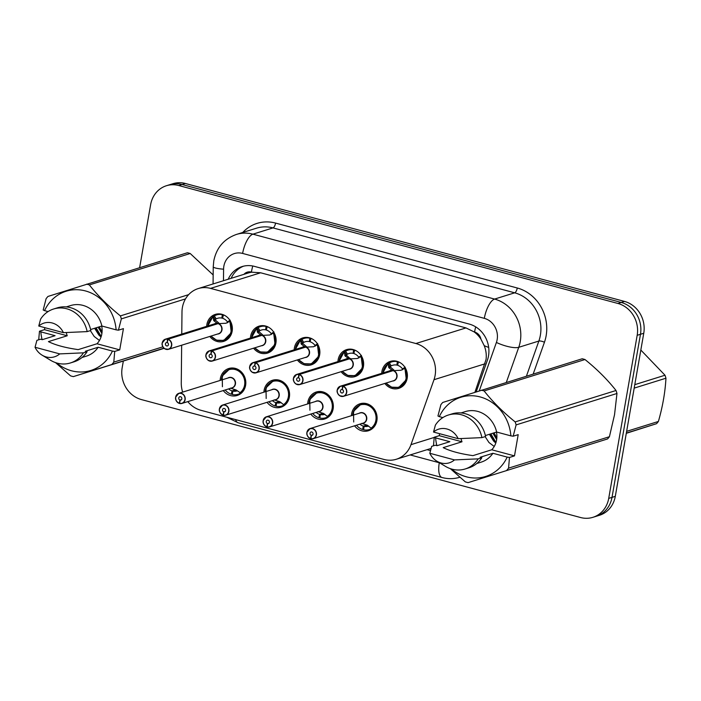 <?xml version="1.0" encoding="UTF-8"?>
<svg xmlns="http://www.w3.org/2000/svg" width="701" height="701" viewBox="0 0 701 701"><rect width="100%" height="100%" fill="white"/><g stroke="black" fill="none" stroke-linecap="round" stroke-linejoin="round"><path stroke-width="1.05" d="M307.643 403.951A14.125 12.732 72.7 0 1 307.844 402.102A14.125 12.732 72.7 0 1 316.282 392.008A14.125 12.732 72.7 0 1 333.124 408.893A14.125 12.732 72.7 0 1 324.686 418.988A14.125 12.732 72.7 0 1 310.797 414.063M263.883 392.201A14.125 12.732 72.7 0 1 264.093 390.352A14.125 12.732 72.7 0 1 272.523 380.257A14.125 12.732 72.7 0 1 289.364 397.143A14.125 12.732 72.7 0 1 280.926 407.237A14.125 12.732 72.7 0 1 267.037 402.313M220.132 380.45A14.125 12.732 72.7 0 1 220.333 378.601A14.125 12.732 72.7 0 1 228.771 368.507A14.125 12.732 72.7 0 1 245.604 385.392A14.125 12.732 72.7 0 1 237.175 395.487A14.125 12.732 72.7 0 1 223.277 390.562M351.403 415.702A14.125 12.732 72.7 0 1 351.604 413.853A14.125 12.732 72.7 0 1 360.042 403.767A14.125 12.732 72.7 0 1 376.884 420.644A14.125 12.732 72.7 0 1 368.446 430.738A14.125 12.732 72.7 0 1 354.548 425.814M337.943 361.576A14.125 12.732 72.7 0 1 338.145 359.736A14.125 12.732 72.7 0 1 346.583 349.641A14.125 12.732 72.7 0 1 363.425 366.518A14.125 12.732 72.7 0 1 354.986 376.612A14.125 12.732 72.7 0 1 341.089 371.696M294.183 349.825A14.125 12.732 72.7 0 1 294.385 347.985A14.125 12.732 72.7 0 1 302.823 337.891A14.125 12.732 72.7 0 1 319.665 354.767A14.125 12.732 72.7 0 1 311.226 364.862A14.125 12.732 72.7 0 1 297.338 359.946M250.423 338.075A14.125 12.732 72.7 0 1 250.634 336.235A14.125 12.732 72.7 0 1 259.072 326.14A14.125 12.732 72.7 0 1 275.905 343.017A14.125 12.732 72.7 0 1 267.467 353.111A14.125 12.732 72.7 0 1 253.578 348.195M206.672 326.324A14.125 12.732 72.7 0 1 206.874 324.484A14.125 12.732 72.7 0 1 215.312 314.39A14.125 12.732 72.7 0 1 232.145 331.266A14.125 12.732 72.7 0 1 223.715 341.361A14.125 12.732 72.7 0 1 209.818 336.445M381.703 373.335A14.125 12.732 72.7 0 1 381.905 371.486A14.125 12.732 72.7 0 1 390.343 361.392A14.125 12.732 72.7 0 1 407.176 378.277A14.125 12.732 72.7 0 1 398.746 388.363A14.125 12.732 72.7 0 1 384.849 383.447M474.928 392.218L486.047 359.508C486.643 354.855 486.038 350.246 484.233 345.689L480.947 339.161A8.833 7.956 -107.3 0 0 474.577 332.029A26.489 9.98 -75 0 1 475.69 326.859M187.789 401.62A26.489 23.869 -107.3 0 0 200.933 410.295L383.982 459.453A26.489 23.869 -107.3 0 0 396.302 459.26A26.489 23.869 -107.3 0 0 410.988 444.662L433.989 379.705A26.489 23.869 -107.3 0 0 435.119 375.377A26.489 23.869 -107.3 0 0 415.877 343.525L210.545 288.383A26.489 23.869 -107.3 0 0 198.217 288.575A26.489 23.869 -107.3 0 0 181.988 312.024L181.761 334.088M474.577 332.029L474.165 331.915A26.489 23.869 72.7 0 1 480.947 339.161M198.217 288.575L248.294 272.978A26.489 23.869 72.7 0 1 251.817 272.198L251.405 272.084A8.833 7.956 -107.3 0 0 243.966 274.328M474.165 331.915L465.981 327.919L260.641 272.777L251.817 272.198M181.647 345.216L181.27 382.965A26.489 23.869 -107.3 0 0 182.654 392.122M139.639 267.642L150.636 204.648A26.489 23.869 72.7 0 1 166.452 185.721L169.738 184.696A26.489 23.869 72.7 0 1 182.067 184.503L621.217 302.446A26.489 23.869 72.7 0 1 640.469 334.289L612.008 497.377A26.489 23.869 72.7 0 1 596.183 516.304A26.489 23.869 72.7 0 0 612.008 497.377L640.469 334.289A26.489 23.869 72.7 0 0 621.217 302.446L182.067 184.503A26.489 23.869 72.7 0 0 169.738 184.696L173.033 183.68A26.489 23.869 72.7 0 1 185.353 183.478L624.512 301.421A26.489 23.869 72.7 0 1 643.755 333.264L615.294 496.352A26.489 23.869 72.7 0 1 599.478 515.279L592.897 517.32A26.489 23.869 72.7 0 1 580.568 517.522L141.418 399.579A26.489 23.869 72.7 0 1 122.167 367.736L123.341 361.041M476.198 391.815L487.379 360.253A26.489 23.869 -107.3 0 0 488.509 355.924A26.489 23.869 -107.3 0 0 469.258 324.081L254.428 266.38A26.489 23.869 -107.3 0 0 242.108 266.573A26.489 23.869 -107.3 0 0 228.193 279.243M166.452 185.721A26.489 23.869 72.7 0 1 178.773 185.528L617.932 303.472A26.489 23.869 72.7 0 1 637.174 335.315L608.713 498.402A26.489 23.869 72.7 0 1 592.897 517.32M427.049 449.683L430.318 450.559M231.12 278.332A26.489 23.869 72.7 0 1 243.58 266.17M430.773 448.982L429.976 448.771M393.76 370.636L400.99 370.251L393.76 370.636A5.459 4.916 72.8 0 1 397.055 376.621A5.459 4.916 72.8 0 1 392.56 381.046M342.658 386.102L342.561 386.304A5.117 4.618 -107.3 0 0 337.321 390.045A5.117 4.618 -107.3 0 0 341.045 396.205A5.117 4.618 -107.3 0 0 346.487 392.507A5.117 4.618 -107.3 0 0 342.964 386.409L343.069 386.216A5.301 4.776 72.7 0 1 346.715 392.525A5.301 4.776 72.7 0 1 343.551 396.31L339.775 395.793C337.54 393.769 336.682 391.841 337.225 389.993A5.301 4.776 72.7 0 1 340.397 386.198A5.301 4.776 72.7 0 1 342.658 386.102L392.691 370.522L388.897 367.771L387.995 363.591A13.24 11.935 -107.3 0 0 387.241 364.152M337.234 390.01A5.301 4.776 72.7 0 0 343.551 396.31L393.559 380.731A5.301 4.776 -107.3 0 0 396.722 376.945A5.301 4.776 -107.3 0 0 393.077 370.645L393.112 370.627M343.069 386.216L393.077 370.645M342.964 386.409L342.272 389.598A1.77 1.595 72.7 0 1 342.43 392.963A1.77 1.595 72.7 0 1 341.378 389.59A1.77 1.595 72.7 0 1 342.132 389.563L342.29 389.511M397.914 387.653A13.24 11.935 -107.3 0 0 398.843 387.408A13.24 11.935 -107.3 0 0 406.755 377.944A13.24 11.935 -107.3 0 0 404.933 368.139L405.196 367.166M400.315 362.759A13.24 11.935 72.7 0 0 398.378 361.944L398.606 361.874M388.485 366.991L390.203 366.448L388.354 363.469L389.397 362.925A13.24 11.935 72.7 0 1 391.701 361.891A13.24 11.935 72.7 0 1 397.344 361.672L397.747 361.541M397.747 364.835L396.889 365.098A9.709 8.754 -107.3 0 0 392.753 365.265A9.709 8.754 -107.3 0 0 391.246 365.913L390.203 366.448M402.628 369.786L402.514 368.936A9.709 8.754 -107.3 0 0 397.642 365.309L398.378 361.944M400.911 370.321L404.933 368.139L406.317 379.697L398.816 387.416L392.683 387.504M396.889 365.098L397.344 361.672M382.921 372.95A12.907 11.637 72.8 0 1 387.89 363.959L388.354 363.469M392.691 370.522L393.839 370.4M389.844 366.57L393.971 370.119M342.132 389.563L342.561 386.304M392.271 370.89L392.665 370.531A5.301 4.776 -107.3 0 0 390.404 370.619L340.397 386.198L337.225 389.993M306.942 432.351A5.301 4.776 72.7 0 1 310.105 428.565A5.301 4.776 72.7 0 1 316.414 434.9A5.301 4.776 72.7 0 1 313.251 438.677A5.301 4.776 72.7 0 1 310.999 438.773L310.946 438.624A5.117 4.618 -107.3 0 0 316.186 434.874A5.117 4.618 -107.3 0 0 312.462 428.723A5.117 4.618 -107.3 0 0 307.02 432.421A5.117 4.618 -107.3 0 0 310.543 438.511L311.235 435.321L312.856 434.822M310.981 438.773L313.251 438.677L363.258 423.106A5.301 4.776 -107.3 0 0 366.421 419.321A5.301 4.776 -107.3 0 0 362.575 412.95A5.301 4.776 -107.3 0 0 360.104 412.985A5.293 4.767 72.6 0 1 362.575 412.95M311.235 435.321A1.77 1.595 72.7 0 1 311.078 431.965A1.77 1.595 72.7 0 1 312.129 435.33A1.77 1.595 72.7 0 1 311.375 435.365L312.769 434.927M353.707 421.993L353.506 411.329L360.647 404.503L366.833 404.398C376.989 406.527 380.249 422.931 371.521 428.311L371.521 428.311A13.24 11.935 -107.3 0 0 376.455 420.32A13.24 11.935 -107.3 0 0 366.833 404.398A13.24 11.935 -107.3 0 0 360.673 404.495A13.24 11.935 -107.3 0 0 359.403 404.976M356.476 425.218A13.24 11.935 72.7 0 0 362.601 429.503L363.714 429.152M367.526 425.27L364.091 426.348A9.709 8.754 -107.3 0 0 368.227 426.182A9.709 8.754 -107.3 0 0 368.647 426.033M359.911 424.149A9.709 8.754 -107.3 0 0 363.328 426.138L366.816 425.06M364.091 426.348L363.635 429.774A13.24 11.935 72.7 0 0 369.278 429.555L372.406 428.574M362.601 429.503L363.328 426.138M361.646 423.386L367.245 425.183L371.583 428.521A13.24 11.935 72.7 0 1 369.278 429.555M371.889 428.206L371.451 428.32M311.375 435.365L310.946 438.624M310.569 438.66L310.578 438.66C307.581 436.907 306.372 434.813 306.924 432.359L310.105 428.565L360.104 412.985M350.001 358.886L357.238 358.5L350.001 358.886A5.459 4.916 72.8 0 1 353.295 364.87A5.459 4.916 72.8 0 1 348.8 369.296M293.482 378.233A5.301 4.776 72.7 0 1 296.646 374.448A5.301 4.776 72.7 0 1 298.898 374.352L348.94 358.772L345.146 356.02L344.235 351.832A13.24 11.935 -107.3 0 0 343.49 352.401M298.898 374.352L298.801 374.553A5.117 4.618 -107.3 0 0 293.561 378.295A5.117 4.618 -107.3 0 0 297.285 384.455A5.117 4.618 -107.3 0 0 302.727 380.757A5.117 4.618 -107.3 0 0 299.204 374.658L298.512 377.848A1.77 1.595 72.7 0 1 298.67 381.213A1.77 1.595 72.7 0 1 297.618 377.839A1.77 1.595 72.7 0 1 298.372 377.813L298.53 377.76M348.511 359.14L348.905 358.781A5.301 4.776 -107.3 0 0 346.653 358.868L296.646 374.448L293.465 378.242C292.93 380.091 293.78 382.019 296.024 384.043L299.791 384.56L349.799 368.98A5.301 4.776 -107.3 0 0 352.962 365.195A5.301 4.776 -107.3 0 0 349.317 358.886L299.318 374.465A5.301 4.776 72.7 0 1 302.955 380.774A5.301 4.776 72.7 0 1 299.791 384.56A5.301 4.776 72.7 0 1 293.474 378.26M354.154 375.902A13.24 11.935 -107.3 0 0 355.092 375.657A13.24 11.935 -107.3 0 0 362.995 366.194A13.24 11.935 -107.3 0 0 361.173 356.38L361.436 355.416M356.555 350.999A13.24 11.935 72.7 0 0 354.618 350.193L354.846 350.123M344.726 355.232L346.443 354.697L344.594 351.718L345.637 351.175A13.24 11.935 72.7 0 1 347.941 350.141A13.24 11.935 72.7 0 1 353.584 349.922L353.987 349.79M353.987 353.085L353.129 353.348A9.709 8.754 -107.3 0 0 348.993 353.514A9.709 8.754 -107.3 0 0 347.486 354.163L346.443 354.697M358.868 358.036L358.754 357.186A9.709 8.754 -107.3 0 0 353.891 353.558L354.618 350.193M348.923 375.754L355.065 375.666L362.566 367.937L361.173 356.38M353.129 353.348L353.584 349.922M346.084 354.811L350.079 358.649M348.94 358.772L350.211 358.369M361.164 356.388L357.151 358.57M339.161 361.199A12.907 11.637 72.8 0 1 344.13 352.209L344.235 351.841M298.372 377.813L298.801 374.553M306.241 347.135L313.478 346.75L306.241 347.135A5.459 4.916 72.8 0 1 309.544 353.12A5.459 4.916 72.8 0 1 305.04 357.545M255.146 362.601L255.05 362.794A5.117 4.618 -107.3 0 0 249.81 366.544A5.117 4.618 -107.3 0 0 253.525 372.695A5.117 4.618 -107.3 0 0 258.967 369.006A5.117 4.618 -107.3 0 0 255.444 362.908L255.558 362.715A5.301 4.776 72.7 0 1 259.204 369.024A5.301 4.776 72.7 0 1 256.04 372.809A5.301 4.776 72.7 0 1 249.714 366.509A5.301 4.776 72.7 0 1 252.886 362.689A5.301 4.776 72.7 0 1 255.146 362.601L305.18 347.021L301.386 344.27L300.484 340.09A13.24 11.935 -107.3 0 0 299.73 340.651M304.751 347.389L305.145 347.03A5.293 4.776 72.8 0 1 305.154 347.03A5.301 4.776 -107.3 0 0 302.893 347.118L252.886 362.689L249.705 366.492C249.17 368.34 250.02 370.268 252.264 372.284L256.04 372.809L306.039 357.23A5.301 4.776 -107.3 0 0 309.202 353.444A5.301 4.776 -107.3 0 0 305.566 347.135L305.592 347.126M255.558 362.715L305.566 347.135M255.444 362.908L254.752 366.097A1.77 1.595 72.7 0 1 254.91 369.462A1.77 1.595 72.7 0 1 252.807 367.35A1.77 1.595 72.7 0 1 254.612 366.053L254.77 366.01M310.403 364.152A13.24 11.935 -107.3 0 0 311.332 363.907A13.24 11.935 -107.3 0 0 319.235 354.443A13.24 11.935 -107.3 0 0 317.422 344.629L317.684 343.665M312.795 339.249A13.24 11.935 72.7 0 0 310.858 338.443L311.095 338.373M300.966 343.481L302.683 342.947L300.843 339.967L301.877 339.415A13.24 11.935 72.7 0 1 304.181 338.39A13.24 11.935 72.7 0 1 309.824 338.171L310.228 338.04M310.236 341.334L309.369 341.597A9.709 8.754 -107.3 0 0 305.233 341.764A9.709 8.754 -107.3 0 0 303.726 342.412L302.683 342.947M315.108 346.285L315.003 345.435A9.709 8.754 -107.3 0 0 310.131 341.799L310.858 338.443M313.391 346.82L317.422 344.629L318.806 356.187L311.305 363.915L305.172 364.003M309.369 341.597L309.824 338.171M295.41 349.449A12.907 11.637 72.8 0 1 300.37 340.449L300.843 339.967M305.18 347.021L306.328 346.899M302.324 343.069L306.451 346.618M254.612 366.053L255.05 362.794M262.489 335.385L269.719 334.999L262.489 335.385A5.459 4.916 72.8 0 1 265.784 341.361A5.459 4.916 72.8 0 1 261.289 345.795M205.963 354.724A5.301 4.776 72.7 0 1 209.126 350.938A5.301 4.776 72.7 0 1 211.387 350.85L261.394 335.28L257.626 332.519L256.715 328.331A13.24 11.935 -107.3 0 0 255.97 328.9M211.387 350.85L211.29 351.043A5.117 4.618 -107.3 0 0 206.05 354.794A5.117 4.618 -107.3 0 0 209.774 360.945A5.117 4.618 -107.3 0 0 215.216 357.256A5.117 4.618 -107.3 0 0 211.693 351.157L210.992 354.347A1.77 1.595 72.7 0 1 211.159 357.712A1.77 1.595 72.7 0 1 210.107 354.338A1.77 1.595 72.7 0 1 210.861 354.303L211.019 354.259M262.288 345.479A5.301 4.776 -107.3 0 0 265.451 341.694A5.301 4.776 -107.3 0 0 261.806 335.385L211.798 350.964A5.301 4.776 72.7 0 1 215.444 357.273A5.301 4.776 72.7 0 1 212.28 361.059A5.301 4.776 72.7 0 1 205.963 354.759C205.411 356.59 206.269 358.518 208.504 360.533L212.28 361.059L262.288 345.479M266.643 352.401A13.24 11.935 -107.3 0 0 267.572 352.156A13.24 11.935 -107.3 0 0 275.484 342.693A13.24 11.935 -107.3 0 0 273.662 332.879L273.925 331.915M269.035 327.498A13.24 11.935 72.7 0 0 267.107 326.692L267.335 326.622M257.206 331.731L258.923 331.196L257.083 328.217L258.117 327.665A13.24 11.935 72.7 0 1 260.43 326.64A13.24 11.935 72.7 0 1 266.073 326.412L266.476 326.289M266.476 329.575L265.618 329.847A9.709 8.754 -107.3 0 0 261.473 330.013A9.709 8.754 -107.3 0 0 259.975 330.662L258.923 331.196M271.357 334.535L271.243 333.685A9.709 8.754 -107.3 0 0 266.371 330.048L267.107 326.692M269.64 335.069L273.662 332.879L275.046 344.436L267.545 352.165L261.412 352.252M265.618 329.847L266.073 326.412M261.42 335.262L262.568 335.148M251.65 337.698A12.907 11.637 72.8 0 1 256.61 328.699L256.724 328.34M258.573 331.319L262.7 334.868M210.861 354.303L211.29 351.043M261 335.639L261.394 335.28A5.301 4.776 -107.3 0 0 259.133 335.367L209.126 350.938L205.945 354.741M218.73 323.634L225.959 323.24L218.73 323.634A5.459 4.916 72.8 0 1 222.024 329.61A5.459 4.916 72.8 0 1 217.529 334.044M162.211 342.973A5.301 4.776 72.7 0 1 165.375 339.188A5.301 4.776 72.7 0 1 167.627 339.1L217.634 323.529L213.866 320.769L212.964 316.589A13.24 11.935 -107.3 0 0 212.21 317.15M167.627 339.1L167.53 339.293A5.117 4.618 -107.3 0 0 162.29 343.043A5.117 4.618 -107.3 0 0 166.014 349.194A5.117 4.618 -107.3 0 0 171.456 345.497A5.117 4.618 -107.3 0 0 167.933 339.398L168.038 339.214A5.301 4.776 72.7 0 1 171.684 345.523A5.301 4.776 72.7 0 1 168.52 349.308L218.528 333.729A5.301 4.776 -107.3 0 0 221.691 329.943A5.301 4.776 -107.3 0 0 218.046 323.634L218.081 323.625M168.038 339.214L218.046 323.634M167.933 339.398L167.241 342.587A1.77 1.595 72.7 0 1 167.399 345.952A1.77 1.595 72.7 0 1 166.347 342.587A1.77 1.595 72.7 0 1 167.101 342.552L167.259 342.509M222.883 340.651A13.24 11.935 -107.3 0 0 223.812 340.406A13.24 11.935 -107.3 0 0 231.724 330.942A13.24 11.935 -107.3 0 0 229.902 321.128L230.165 320.164M225.284 315.748A13.24 11.935 72.7 0 0 223.347 314.942L223.575 314.872M213.454 319.98L215.172 319.446L213.323 316.466L214.366 315.914A13.24 11.935 72.7 0 1 216.67 314.889A13.24 11.935 72.7 0 1 222.313 314.661L222.716 314.539M222.716 317.825L221.858 318.096A9.709 8.754 -107.3 0 0 217.722 318.263A9.709 8.754 -107.3 0 0 216.215 318.911L215.172 319.446M227.597 322.784L227.483 321.934A9.709 8.754 -107.3 0 0 222.62 318.298L223.347 314.942M225.88 323.319L229.902 321.128L231.295 332.686L223.785 340.414L217.652 340.502M221.858 318.096L222.313 314.661M207.89 325.947A12.907 11.637 72.8 0 1 212.859 316.948L213.323 316.466M217.66 323.511L218.808 323.398M214.813 319.568L218.94 323.117M167.101 342.552L167.53 339.293M217.24 323.888L217.634 323.529A5.301 4.776 -107.3 0 0 215.373 323.617L165.375 339.188L162.194 342.991A5.301 4.776 72.7 0 0 168.52 349.308L164.753 348.783C162.509 346.767 161.659 344.831 162.194 342.991M267.221 427.023L269.499 426.927L319.498 411.356A5.301 4.776 -107.3 0 0 322.662 407.57A5.301 4.776 -107.3 0 0 318.815 401.2A5.301 4.776 -107.3 0 0 316.353 401.235L266.345 416.815L263.164 420.609A5.301 4.776 72.7 0 1 266.345 416.815A5.301 4.776 72.7 0 1 272.663 423.141A5.301 4.776 72.7 0 1 269.499 426.927A5.301 4.776 72.7 0 1 267.239 427.023L267.186 426.874A5.117 4.618 -107.3 0 0 272.426 423.124A5.117 4.618 -107.3 0 0 268.711 416.972A5.117 4.618 -107.3 0 0 263.269 420.661A5.117 4.618 -107.3 0 0 266.792 426.76L267.484 423.57L269.105 423.071M267.484 423.57A1.77 1.595 72.7 0 1 267.318 420.206A1.77 1.595 72.7 0 1 269.429 422.317A1.77 1.595 72.7 0 1 267.616 423.614L269.009 423.176M309.947 410.243L309.746 399.579L316.887 392.753L323.073 392.648C333.238 394.777 336.489 411.18 327.761 416.56L327.761 416.56A13.24 11.935 -107.3 0 0 332.695 408.569A13.24 11.935 -107.3 0 0 323.073 392.648A13.24 11.935 -107.3 0 0 316.913 392.744A13.24 11.935 -107.3 0 0 315.652 393.226M312.716 413.467A13.24 11.935 72.7 0 0 318.841 417.743L319.963 417.402M323.766 413.52L320.331 414.598A9.709 8.754 -107.3 0 0 324.467 414.431A9.709 8.754 -107.3 0 0 324.896 414.282M316.151 412.398A9.709 8.754 -107.3 0 0 319.577 414.387L323.056 413.301M320.331 414.598L319.875 418.024A13.24 11.935 72.7 0 0 325.518 417.805L328.655 416.823M318.841 417.743L319.577 414.387M317.895 411.636L323.485 413.432L327.823 416.771A13.24 11.935 72.7 0 1 325.518 417.805M267.616 423.614L267.186 426.874M266.809 426.909L266.827 426.909C263.821 425.156 262.612 423.062 263.164 420.609M223.032 415.01L223.049 415.158A5.301 4.776 72.7 0 1 219.422 408.876A5.301 4.776 72.7 0 1 222.585 405.064A5.301 4.776 72.7 0 1 228.903 411.391A5.301 4.776 72.7 0 1 225.74 415.176A5.301 4.776 72.7 0 1 223.479 415.272L223.426 415.123A5.117 4.618 -107.3 0 0 228.675 411.373A5.117 4.618 -107.3 0 0 224.951 405.213A5.117 4.618 -107.3 0 0 219.509 408.911A5.117 4.618 -107.3 0 0 223.032 415.01L223.724 411.82L225.345 411.321M223.461 415.272L225.74 415.176L275.747 399.605A5.301 4.776 -107.3 0 0 278.91 395.82A5.301 4.776 -107.3 0 0 275.055 389.449A5.301 4.776 -107.3 0 0 272.593 389.484A5.293 4.767 72.6 0 1 275.055 389.449M272.593 389.484L222.585 405.064L219.404 408.858C218.852 411.312 220.07 413.406 223.049 415.158L223.444 415.045M223.724 411.82A1.77 1.595 72.7 0 1 223.566 408.455A1.77 1.595 72.7 0 1 224.618 411.829A1.77 1.595 72.7 0 1 223.864 411.864L225.249 411.426M266.187 398.492L265.986 387.828L273.136 380.993L279.313 380.888C289.478 383.026 292.738 399.43 284.001 404.81L284.001 404.81A13.24 11.935 -107.3 0 0 288.943 396.819A13.24 11.935 -107.3 0 0 279.313 380.888A13.24 11.935 -107.3 0 0 273.153 380.993A13.24 11.935 -107.3 0 0 271.892 381.475M268.956 401.717A13.24 11.935 72.7 0 0 275.081 405.993L276.203 405.651M280.014 401.769L276.571 402.838A9.709 8.754 -107.3 0 0 280.715 402.681A9.709 8.754 -107.3 0 0 281.136 402.532M272.4 400.648A9.709 8.754 -107.3 0 0 275.817 402.637L279.296 401.55M276.571 402.838L276.115 406.273A13.24 11.935 72.7 0 0 281.758 406.045L284.895 405.073M275.081 405.993L275.817 402.637M274.135 399.885L279.734 401.673L284.071 405.02A13.24 11.935 72.7 0 1 281.758 406.045M284.378 404.705L283.94 404.81M223.864 411.864L223.426 415.123M179.281 403.399A5.301 4.776 72.7 0 1 175.662 397.125A5.301 4.776 72.7 0 1 178.834 393.314A5.301 4.776 72.7 0 1 185.143 399.64A5.301 4.776 72.7 0 1 181.98 403.425A5.301 4.776 72.7 0 1 179.728 403.513L179.675 403.364A5.117 4.618 -107.3 0 0 184.915 399.623A5.117 4.618 -107.3 0 0 181.191 393.463A5.117 4.618 -107.3 0 0 175.749 397.16A5.117 4.618 -107.3 0 0 179.272 403.259L179.964 400.069L181.585 399.57M179.71 403.513L181.98 403.425L231.987 387.855A5.301 4.776 -107.3 0 0 235.15 384.069A5.301 4.776 -107.3 0 0 231.304 377.699A5.301 4.776 -107.3 0 0 228.833 377.734A5.293 4.767 72.6 0 1 231.304 377.699M179.964 400.069A1.77 1.595 72.7 0 1 179.806 396.705A1.77 1.595 72.7 0 1 180.858 400.078A1.77 1.595 72.7 0 1 180.104 400.105L181.498 399.675M222.427 386.742L222.235 376.078L229.376 369.243L235.562 369.138C245.718 371.276 248.978 387.679 240.25 393.051L240.25 393.051A13.24 11.935 -107.3 0 0 245.184 385.068A13.24 11.935 -107.3 0 0 235.562 369.138A13.24 11.935 -107.3 0 0 229.393 369.234A13.24 11.935 -107.3 0 0 228.132 369.725M225.196 389.966A13.24 11.935 72.7 0 0 231.33 394.242L232.443 393.901M236.255 390.019L232.82 391.088A9.709 8.754 -107.3 0 0 236.956 390.93A9.709 8.754 -107.3 0 0 237.376 390.781M228.64 388.897A9.709 8.754 -107.3 0 0 232.057 390.886L235.545 389.8M232.82 391.088L232.364 394.523A13.24 11.935 72.7 0 0 238.007 394.295L241.135 393.322M231.33 394.242L232.057 390.886M230.375 388.135L235.974 389.922L240.618 392.946L240.312 393.27A13.24 11.935 72.7 0 1 238.007 394.295M240.618 392.946L240.18 393.059M180.104 400.105L179.675 403.364M626.641 431.352L658.405 421.459A47.677 42.963 72.7 0 1 656.548 423.684L626.335 433.095M634.791 384.656L665.004 375.237A47.677 42.963 72.7 0 1 665.95 378.216L634.186 388.117M665.004 375.237L640.828 350.044M658.405 421.459C662.682 406.527 665.196 392.113 665.95 378.216M626.3 433.306L656.548 423.684M439.606 433.682L439.255 435.68L461.994 441.788L443.198 447.641C450.322 451.164 460.242 453.827 472.956 455.632L491.752 449.779L514.49 455.887L518.197 434.646L513.185 436.206L510.88 435.864A41.49 37.39 72.7 0 0 480.211 396.95A41.49 37.39 72.7 0 0 439.308 416.639L442.857 417.594M461.994 441.788A19.961 17.981 72.7 0 1 461.048 438.581M485.118 436.627L488.974 442.515L494.223 446.476M489.394 434.296L493.618 441.069L495.782 443.058M496.474 432.088A19.961 17.981 72.7 0 1 496.58 439.956A19.961 17.981 72.7 0 1 491.752 449.779M494.039 432.85L496.834 437.923M492.873 433.209L496.658 439.492M439.308 416.639L437.95 416L440.876 404.687A47.677 42.963 72.7 0 1 442.725 402.462L582.18 358.772A47.677 42.963 72.7 0 1 584.976 359.525L484.119 390.939C492.654 401.778 503.003 412.1 515.165 421.914A47.677 42.963 72.7 0 1 516.111 424.894L513.185 436.206M515.165 421.914L616.021 390.501C607.487 379.662 597.138 369.339 584.976 359.525M616.021 390.501A47.677 42.963 72.7 0 1 616.968 393.48L516.111 424.894M514.49 455.887L509.478 457.446L508.567 468.137L609.423 436.714L614.54 414.677L616.968 393.48M481.324 390.194A47.677 42.963 72.7 0 1 484.119 390.939M485.364 435.549L496.632 432.035L510.88 435.864M461.03 412.933L465.368 411.583A26.489 23.869 72.7 0 1 496.632 432.035M452.049 413.879A28.25 25.455 72.7 0 1 485.565 436.486L481.911 437.626A28.25 25.455 72.7 0 0 448.395 415.018L452.049 413.879M433.525 432.053A17.656 15.913 72.7 0 1 458.182 438.677L433.525 432.053L435.382 425.13A28.25 25.455 72.7 0 1 448.395 415.018M458.182 438.677L481.911 437.626M609.423 436.714A47.677 42.963 72.7 0 1 607.565 438.94L468.119 482.63L607.565 438.94M468.119 482.63A47.677 42.963 72.7 0 1 465.324 481.876L450.314 468.645M508.567 468.137A47.677 42.963 72.7 0 1 506.709 470.362M509.478 457.446L507.173 457.096A41.49 37.39 72.7 0 1 451.435 469.004M436.881 445.643A41.49 37.39 72.7 0 1 435.601 437.88L434.243 437.24L433.463 445.801M507.173 457.096L492.926 453.275L480.132 457.262L481.859 457.718L478.205 458.857L454.476 459.909A17.656 15.913 72.7 0 1 436.863 461.179A17.656 15.913 72.7 0 1 429.818 453.284L431.676 446.362L435.33 445.223L437.056 445.687L449.849 441.7L435.601 437.88M492.926 453.275A26.489 23.869 72.7 0 1 481.123 462.161L476.785 463.51M481.859 457.718A28.25 25.455 72.7 0 1 468.846 467.83L465.192 468.969A28.25 25.455 72.7 0 1 445.372 466.314L436.863 461.179M478.205 458.857A28.25 25.455 72.7 0 1 465.192 468.969M429.818 453.284L454.476 459.909M490.262 434.024L495.493 442.822M490.84 433.84L495.957 442.515M439.255 435.68L434.243 437.24M442.436 417.481L442.357 417.919M44.838 327.665L44.487 329.663L67.235 335.77L48.439 341.624C55.554 345.146 65.473 347.81 78.188 349.615L96.983 343.762L119.722 349.869L123.429 328.629L118.416 330.189L116.121 329.847A41.49 37.39 72.7 0 0 85.443 290.933A41.49 37.39 72.7 0 0 44.549 310.622L48.089 311.577M67.235 335.77A19.961 17.981 72.7 0 1 66.288 332.563M90.35 330.609L94.214 336.498L99.454 340.458M94.626 328.278L98.859 335.052L101.023 337.041M101.706 326.07A19.961 17.981 72.7 0 1 101.82 333.939A19.961 17.981 72.7 0 1 96.983 343.762M99.27 326.832L102.066 331.906M98.114 327.192L101.89 333.474M44.549 310.622L43.19 309.982L46.108 298.67A47.677 42.963 72.7 0 1 47.966 296.444L187.412 252.754A47.677 42.963 72.7 0 1 190.208 253.508L89.351 284.921C97.886 295.761 108.243 306.083 120.406 315.897A47.677 42.963 72.7 0 1 121.343 318.876L118.416 330.189M213.165 274.95L190.208 253.508M86.556 284.177A47.677 42.963 72.7 0 1 89.351 284.921M90.604 329.531L101.873 326.018L116.121 329.847M66.262 306.915L70.599 305.566A26.489 23.869 72.7 0 1 101.873 326.018M57.28 307.862A28.25 25.455 72.7 0 1 90.806 330.469L87.152 331.608A28.25 25.455 72.7 0 0 53.627 309.001L57.28 307.862M38.757 326.035A17.656 15.913 72.7 0 1 63.423 332.66L38.757 326.035L40.614 319.113A28.25 25.455 72.7 0 1 53.627 309.001M63.423 332.66L87.152 331.608M163.92 348.152L73.351 376.612L164.13 348.336M73.351 376.612A47.677 42.963 72.7 0 1 70.556 375.859L55.545 362.627M119.722 349.869L114.71 351.429L113.799 362.119L162.877 346.829M113.799 362.119A47.677 42.963 72.7 0 1 111.95 364.345M185.511 298.889L121.343 318.876M120.406 315.897L188.657 294.639M114.71 351.429L112.414 351.078A41.49 37.39 72.7 0 1 56.667 362.987M42.113 339.626A41.49 37.39 72.7 0 1 40.842 331.862L39.484 331.222L38.704 339.783M112.414 351.078L98.166 347.258L85.373 351.245L87.099 351.7L83.445 352.84L59.716 353.891A17.656 15.913 72.7 0 1 42.095 355.162A17.656 15.913 72.7 0 1 35.05 347.267L36.908 340.344L40.562 339.205L42.288 339.67L55.081 335.683L40.842 331.862M98.166 347.258A26.489 23.869 72.7 0 1 86.354 356.143L82.017 357.492M87.099 351.7A28.25 25.455 72.7 0 1 74.087 361.812L70.433 362.952A28.25 25.455 72.7 0 1 50.612 360.296L42.095 355.162M83.445 352.84A28.25 25.455 72.7 0 1 70.433 362.952M35.05 347.267L59.716 353.891M95.494 328.007L100.734 336.804M96.072 327.823L101.198 336.498M44.487 329.663L39.484 331.222M47.668 311.463L47.589 311.901M484.987 363.819L433.989 379.705M484.233 345.689A26.489 7.334 19.5 0 0 488.685 347.424M251.405 272.084A26.489 9.98 -75 0 1 252.754 265.994M465.981 327.919L415.877 343.525M434.226 437.424L410.988 444.662M260.641 272.777L210.545 288.383M185.353 183.478L178.773 185.528M624.512 301.421L617.932 303.472M643.755 333.264L637.174 335.315M615.294 496.352L608.713 498.402M479.265 390.843L496.396 342.456A17.656 15.913 -107.3 0 0 497.158 339.573A17.656 15.913 -107.3 0 0 484.321 318.342L242.625 253.429A17.656 15.913 -107.3 0 0 223.864 266.178A17.656 15.913 -107.3 0 0 223.593 269.193L223.479 280.715M242.625 253.429A17.656 6.651 105 0 1 252.903 234.169L494.599 299.073A35.313 31.825 72.7 0 1 520.265 341.536A35.313 31.825 72.7 0 1 518.749 347.31L538.859 341.045A35.313 31.825 -107.3 0 0 540.366 335.271A35.313 31.825 -107.3 0 0 514.7 292.816L273.013 227.904A35.313 31.825 -107.3 0 0 256.575 228.167L236.474 234.423A35.313 31.825 72.7 0 1 252.903 234.169L273.013 227.904A4.416 1.665 -75 0 0 275.581 223.084L517.268 287.997A4.416 1.665 -75 0 1 514.7 292.816L494.599 299.073A17.656 6.651 105 0 0 484.321 318.342M236.474 234.423C224.066 238.866 216.504 247.681 213.787 260.868L213.244 266.739A17.656 2.585 0.6 0 0 223.593 269.193M517.268 287.997A39.729 35.795 72.7 0 1 546.14 335.761A39.729 35.795 72.7 0 1 544.44 342.254L533.189 374.036M242.748 232.469A39.729 35.795 72.7 0 1 275.581 223.084M496.396 342.456A17.656 4.889 19.5 0 0 518.749 347.31L506.324 382.404M526.433 376.139L538.859 341.045A4.416 1.227 -160.5 0 1 544.44 342.254M410.19 454.931L439.29 462.748A17.656 15.913 -107.3 0 0 439.588 462.826M235.597 419.601A17.656 6.651 105 0 0 238.209 422.791L442.024 477.521C448.088 479.125 454.108 479.02 460.066 477.197M439.29 462.748A17.656 6.651 105 0 0 442.024 477.521M389.423 370.925A5.459 4.916 72.8 0 1 392.306 370.242M404.398 368.393A12.907 11.637 72.8 0 1 401.936 385.331A12.907 11.637 72.8 0 1 386.067 383.07M388.897 367.771L390.229 367.359M389.397 362.925L391.246 365.913M402.514 368.936L404.941 367.333M359.114 413.301A5.459 4.916 72.6 0 1 366.518 416.525A5.459 4.916 72.6 0 1 362.277 423.413M310.552 438.651A5.301 4.776 72.7 0 1 306.933 432.377M352.621 415.325A12.907 11.628 72.6 0 1 370.216 406.536A12.907 11.628 72.6 0 1 371.066 428.118M345.672 359.175A5.459 4.916 72.8 0 1 348.546 358.491M360.638 356.643A12.907 11.637 72.8 0 1 358.185 373.58A12.907 11.637 72.8 0 1 342.307 371.32M345.146 356.02L346.469 355.609M345.637 351.175L347.486 354.163M358.754 357.186L361.19 355.582M301.912 347.424A5.459 4.916 72.8 0 1 304.795 346.741M316.887 344.892A12.907 11.637 72.8 0 1 314.425 361.83A12.907 11.637 72.8 0 1 298.547 359.569M301.386 344.27L302.709 343.858M301.877 339.415L303.726 342.412M315.003 345.435L317.43 343.832M258.152 335.674A5.459 4.916 72.8 0 1 261.035 334.99M273.127 333.133A12.907 11.637 72.8 0 1 270.665 350.079A12.907 11.637 72.8 0 1 254.796 347.81M257.626 332.519L258.949 332.108M258.117 327.665L259.975 330.662M271.243 333.685L273.67 332.081M214.392 323.923A5.459 4.916 72.8 0 1 217.275 323.24M229.367 321.382A12.907 11.637 72.8 0 1 226.905 338.329A12.907 11.637 72.8 0 1 211.036 336.059M213.866 320.769L215.198 320.348M214.366 315.914L216.215 318.911M227.483 321.934L229.91 320.331M315.354 401.55A5.459 4.916 72.6 0 1 322.758 404.775A5.459 4.916 72.6 0 1 318.526 411.662M266.792 426.9A5.301 4.776 72.7 0 1 263.173 420.626M316.353 401.235A5.293 4.767 72.6 0 1 318.815 401.2M308.869 403.566A12.907 11.628 72.6 0 1 326.456 394.786A12.907 11.628 72.6 0 1 327.314 416.368M271.594 389.8A5.459 4.916 72.6 0 1 279.007 393.024A5.459 4.916 72.6 0 1 274.766 399.903M265.109 391.815A12.907 11.628 72.6 0 1 282.696 383.035A12.907 11.628 72.6 0 1 283.555 404.617M227.843 378.049A5.459 4.916 72.6 0 1 235.247 381.274A5.459 4.916 72.6 0 1 231.006 388.152M221.35 380.065A12.907 11.628 72.6 0 1 238.936 371.285A12.907 11.628 72.6 0 1 239.795 392.867M430.94 448.474L396.302 459.26M226.747 417.226L238.209 422.791M213.244 266.739L213.069 283.949M398.843 387.408L402.707 386.207M391.701 361.891L394.829 360.919M398.816 387.416L391.561 387.18L385.962 383.096M382.816 372.985L387.951 363.609M360.673 404.495L364.529 403.285M360.647 404.503L354.82 408.806L352.524 415.351M355.092 375.657L358.947 374.457M347.941 350.141L351.078 349.168M355.065 375.666L347.801 375.429L342.211 371.346M339.065 361.234L344.2 351.858M311.332 363.907L315.196 362.706M304.181 338.39L307.318 337.418M311.305 363.915L304.05 363.679L298.451 359.595M295.305 349.484L300.44 340.108M254.691 347.845L260.29 351.928L267.545 352.165L271.436 350.956M260.43 326.64L263.558 325.667M251.545 337.724L256.68 328.357M210.931 336.094L216.53 340.169L223.785 340.414L227.676 339.196M216.67 314.889L219.799 313.917M207.794 325.974L212.929 316.607M308.764 403.601L311.06 397.055L316.887 392.753L320.778 391.535M273.153 380.993L277.018 379.784M273.136 380.993L267.3 385.305L265.004 391.85M228.833 377.734L178.834 393.314L175.653 397.108C175.092 399.561 176.31 401.655 179.29 403.408M229.393 369.234L233.258 368.034M229.376 369.243L223.549 373.554L221.253 380.1"/></g></svg>
